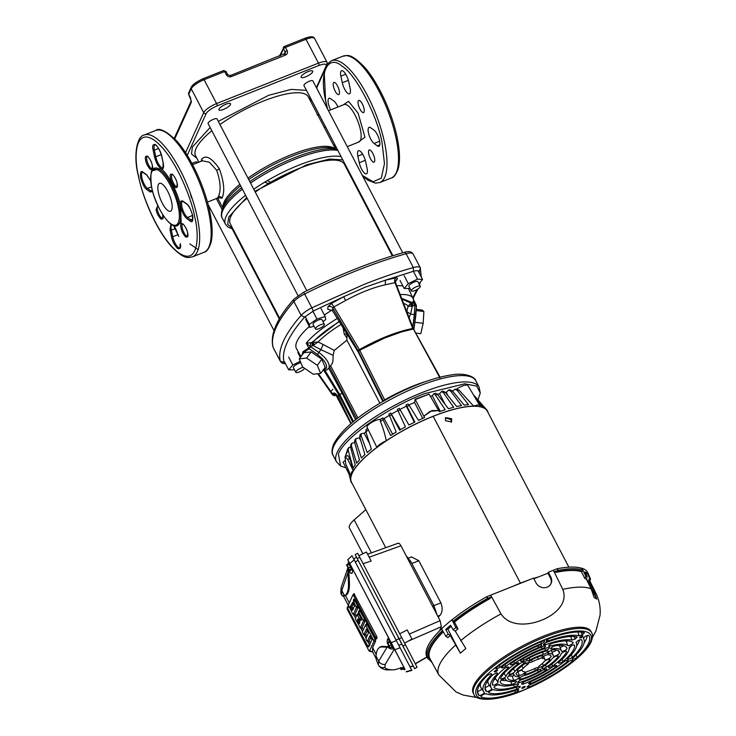 <?xml version="1.0" encoding="UTF-8"?>
<svg xmlns="http://www.w3.org/2000/svg" width="736" height="736" viewBox="0 0 736 736"><rect width="100%" height="100%" fill="white"/><g stroke="black" fill="none" stroke-linecap="round" stroke-linejoin="round"><path stroke-width="1.1" d="M332.847 308.136L332.654 310.666L327.768 309.249L327.952 306.71L331.476 303.398L343.786 296.691L364.936 287.288L385.443 280.168L395.692 277.914C397.366 277.693 397.836 278.144 397.1 279.266L395.37 281.63M304.621 317.133L301.153 315.376A14.978 4.278 -27.6 0 1 311.852 307.832L313.315 311.015L304.621 317.133C296.461 326.425 290.628 334.926 287.132 342.626C283.654 350.318 282.642 356.896 284.114 362.37L280.361 361.238A204.065 58.273 -27.6 0 1 283.415 341.219C286.966 333.408 292.882 324.797 301.153 315.376L293.922 301.539A2.806 2.162 -138.7 0 1 294.032 299.064L303.582 292.284C339.057 274.611 372.591 261.308 404.174 252.374C408.636 250.985 411.599 251.519 413.08 253.966A14.978 4.278 -27.6 0 0 406.116 253.727A2.806 1.601 -105.7 0 0 404.174 252.374M477.949 399.924L480.268 392.996L476.753 386.115L464.775 383.806L424.782 393.594C387.072 407.808 345.166 437.055 338.385 453.891L340.593 466.017L345.948 467.838M327.952 306.71C329.967 305.992 331.586 306.47 332.838 308.126L333.942 306.884L359.38 349.628C378.911 338.698 396.686 331.642 412.721 328.468L395.002 282.661L385.259 284.795C372.701 287.629 359.481 292.873 345.598 300.536L333.942 306.884L331.476 303.398M395.6 283.066L395.002 282.661C394.312 280.904 394.542 279.321 395.692 277.914M337.576 395.784L337.024 395.278C335.266 392.969 333.804 392.444 332.626 393.714L334.954 394.68L335.579 394.33M338.109 396.566L337.024 395.278M439.953 377.918L413.549 329.323M351.164 423.439L338.459 397.155M412.905 297.638L416.916 289.616M419.584 273.783L419.143 271.694C418.701 270.526 416.788 270.397 413.411 271.29L417.487 279.119L422.556 279.468L418.931 283.746M332.654 310.666L358.138 351.937L358.22 350.86L358.45 351.284L359.729 350.244L359.38 349.628L358.128 350.695L359.453 349.747M395.591 282.78L395.664 280.352L397.1 279.266M323.923 370.512L338.919 395.03L337.898 396.612L337.557 396.06M358.128 350.695L332.838 308.126M412.721 328.468L413.006 329.102L401.635 331.89L384.468 338.072L359.729 350.244L384.661 399.86A67.482 19.274 -27.6 0 1 426.42 381.294M332.433 394.763L317.722 373.741M335.69 395.214L335.91 395.232C334.751 395.876 333.574 395.701 332.387 394.698L332.506 393.88L318.375 373.667M383.447 401.092L358.45 351.284L358.138 351.937M336.048 395.085L332.626 393.714M352.746 422.096L338.974 395.14L339.71 394.45L325.018 370.429M384.873 400.283L384.661 399.86L383.493 401.065M328.744 368.322L342.185 393.309L338.919 395.03M305.734 76.802A6.55 1.868 -27.6 0 1 301.107 77.243A6.55 1.868 -27.6 0 1 308.09 71.604A6.55 1.868 -27.6 0 1 312.717 71.171A6.55 1.868 -27.6 0 1 305.734 76.802M223.56 109.406A6.55 1.868 -27.6 0 1 218.932 109.848A6.55 1.868 -27.6 0 1 225.924 104.208A6.55 1.868 -27.6 0 1 230.552 103.776A6.55 1.868 -27.6 0 1 223.56 109.406M280.342 55.734L283.47 48.824A1.868 1.684 -155.6 0 1 284.289 46.589A1.868 0.616 68.4 0 1 284.427 46.432A1.868 0.616 68.4 0 1 285.458 47.435L287.114 50.609A1.868 0.534 152.4 0 0 285.136 52.008A1.868 1.684 -155.6 0 1 284.62 54.096M230.092 75.771A1.868 0.616 68.4 0 1 230.23 75.615A1.868 0.616 68.4 0 1 231.26 76.618C229.172 77.206 227.525 76.581 226.311 74.741L224.646 71.558A1.868 0.616 -111.6 0 0 223.624 70.564A1.868 0.616 -111.6 0 0 223.486 70.711M185.546 152.674L203.706 112.626L191.24 88.78L188.71 94.346A1.868 0.534 152.4 0 0 188.701 94.567L188.655 92.92A1.868 1.684 24.4 0 0 188.71 94.346L190.376 97.529A1.868 0.534 152.4 0 0 190.357 97.741A1.868 0.534 152.4 0 0 190.541 97.851M191.498 197.818L190.238 193.044M207.432 202.096L217.157 198.232L218.353 196.742C221.177 190.311 220.607 181.479 216.623 170.246L209.429 162.233L202.317 160.816L192.584 164.68M201.25 161.239L201.701 159.197C205.648 154.578 211.508 157.716 219.264 168.599C224.038 181.709 224.968 191.553 222.07 198.15L217.81 197.699M196.834 158.231L191.507 153.99L192.381 147.062L210.119 127.484M325.542 129.84L308.292 96.839A63.609 18.161 152.4 0 0 263.359 101.08A63.609 18.161 152.4 0 0 219.954 124.55M270.554 182.307L267.38 180.587M319.084 114.485L318.274 114.807L319.378 115.064M343.206 104.908L348.524 101.347L358.119 113.188L364.973 137.19L358.055 142.324M334.512 143.998L335.349 148.608M264.712 182.178L268.41 183.558M218.298 121.376L268.677 95.294L291.171 89.396L306.461 90.353M310.077 97.272L309.571 99.296M232.732 228.51L227.737 224.425L228.694 217.111L246.698 197.441M392.288 255.898L344.365 164.229A64.354 18.372 152.4 0 0 298.908 168.516A64.354 18.372 152.4 0 0 255.254 192.068M247.112 198.242A64.354 18.372 152.4 0 0 230.304 223.854L279.698 318.357M298.016 295.605L208.104 123.62A5.032 1.435 -27.6 0 1 213.468 119.287A5.032 1.435 -27.6 0 1 217.028 118.947L306.802 290.683M191.949 163.493A5.032 1.435 -27.6 0 1 193.826 162.61A5.032 1.435 -27.6 0 1 197.386 162.27L197.607 162.693M402.739 252.779L312.892 80.905A5.032 1.435 152.4 0 0 309.332 81.245A5.032 1.435 152.4 0 0 303.968 85.578L392.904 255.705M297.822 352.535L300.362 357.383M288.641 357.043L292.799 364.992L300.279 361.321M294.529 369.822L288.678 369.849L292.799 364.992M284.528 361.9L288.678 369.849M331.32 390.945L332.92 389.243M413.936 300.417L414.718 304.906L413.006 305.992L412.261 302.57L413.936 300.417L416.282 305.238L414.92 305.32L416.42 306.24L416.07 305.081M321.034 308.66L325.183 316.609L325.735 319.617L322.957 321.577M314.014 326.214L309.828 327.428L309.276 324.42L316.958 319.01L325.183 316.609M305.67 319.479L309.828 327.428M305.164 316.554L309.276 324.42M312.892 311.227L316.958 319.01M410.035 288.457L404.193 288.494L400.034 280.536M404.147 275.678L408.305 283.627L417.487 279.119M404.193 288.494L408.305 283.627M418.398 271.52L422.556 279.468M300.858 362.738A5.032 1.435 152.4 0 0 298.77 363.345A5.032 1.435 152.4 0 0 293.406 367.678L295.817 372.287A5.032 1.435 -27.6 0 1 301.18 367.954A5.032 1.435 -27.6 0 1 303.186 367.365M304.621 368.34A5.032 1.435 -27.6 0 1 299.368 371.956A5.032 1.435 -27.6 0 1 295.817 372.287M300.969 356.555L300.693 355.396L301.18 356.279M302.248 354.835L302.846 351.836L308.78 347.898L306.24 343.151L310.656 346.693L308.78 347.898L309.267 348.763L310.656 346.693L318.844 352.434L320.878 349.683L313.196 345.598L314.198 344.724L313.122 341.89C319.534 335.156 328.458 328.311 339.912 321.356M315.45 328.964L313.039 324.355A5.032 1.435 -27.6 0 1 318.412 320.022A5.032 1.435 -27.6 0 1 321.972 319.691L324.383 324.3A5.032 1.435 -27.6 0 1 319.01 328.633A5.032 1.435 -27.6 0 1 315.45 328.964A5.032 1.435 -27.6 0 1 320.822 324.631A5.032 1.435 -27.6 0 1 324.383 324.3M420.247 286.258L417.836 281.649A5.032 1.435 152.4 0 0 414.276 281.98A5.032 1.435 152.4 0 0 408.912 286.313L411.323 290.922A5.032 1.435 -27.6 0 1 416.686 286.598A5.032 1.435 -27.6 0 1 420.247 286.258A5.032 1.435 -27.6 0 1 414.874 290.591A5.032 1.435 -27.6 0 1 411.323 290.922M335.073 393.364L350.906 423.66M310.638 342.792L311.797 342.433L312.469 345.883L310.436 346.288L310.638 342.792L306.24 343.151A63.259 18.06 -27.6 0 1 337.419 318.375M413.825 329.544L416.456 306.13L409.115 289.883A63.526 18.142 152.4 0 0 408.388 288.779M414.184 330.225L413.292 328.523M356.684 418.922L329.618 367.144M311.162 351.918L306.627 358.046L299.267 358.855L303.802 352.737L311.162 351.918L321.844 359.205L325.165 367.301L320.629 373.419L317.308 365.323L321.844 359.205M323.168 369.996L326.444 368.175C327.281 364.292 324.282 359.738 317.455 354.504L309.267 348.763L303.453 352.507L303.048 353.749M339.204 321.31L311.797 342.433L318.081 341.982L314.198 344.724M416.456 306.13L415.822 315.468L414.322 314.548L414.92 305.32L413.154 302.11M401.902 299.074L410.964 303.066L412.261 302.57L401.608 298.319M406.732 311.558L410.605 314.079L412.28 306.286L411.534 302.864M379.886 403.172L346.95 340.179L346.84 333.666M346.95 340.179L334.254 350.41L333.077 355.286C333.16 359.564 332.884 362.296 332.249 363.464L328.67 368.423L332.249 363.464M299.267 358.855L302.588 366.951L313.269 374.238L320.629 373.419M317.308 365.323L306.627 358.046M333.077 355.286L320.878 349.683L323.15 344.485L334.254 350.41M341.118 324.401A55.016 15.714 152.4 0 0 318.081 341.982L323.15 344.485M312.524 342.148L313.196 345.598L312.469 345.883M413.006 305.992L410.973 306.323L410.964 303.066L408.066 306.268A55.016 15.714 152.4 0 0 403.622 303.508M412.749 327.106L414.322 314.548L410.605 314.079L409.06 317.556M406.833 311.273L408.066 306.268L410.973 306.323M416.245 309.322L422.216 310.068L423.881 311.512L416.171 310.546M415.73 333.031L420.808 333.666L423.182 323.306L415.141 322.304M423.881 311.512L423.182 323.306M346.886 334.034L344.2 333.969L343.068 327.566M346.868 337.962L344.2 333.969M152.067 170.816L160.706 168.581C167.394 172.39 178.37 193.375 180.688 206.807L181.12 222.769L174.625 225.869M138.662 176.658L138.57 176.254C133.97 159.004 134.154 126.353 154.652 140.466C175.472 156.06 192.206 200.891 194.635 216.577L194.727 217C199.336 234.241 199.143 266.901 178.646 252.779C157.835 237.185 141.091 192.354 138.662 176.677L138.662 176.658M158.396 192.482A14.978 4.922 68.4 0 1 159.482 183.356A14.978 4.922 68.4 0 1 171.617 202.069A14.978 4.922 68.4 0 1 170.531 211.195A14.978 4.922 68.4 0 1 158.396 192.482M189.824 243.938L198.168 249.578M180.78 207.248C182.086 212.207 184.028 215.924 186.594 218.408A9.826 3.229 -111.6 0 0 186.861 218.62A0.938 0.782 -54 0 1 187.505 217.46A8.896 2.926 68.4 0 1 181.921 206.779A8.896 2.926 68.4 0 1 182.565 201.36L183.457 201.728A0.938 0.782 126 0 1 183.19 201.296C180.688 199.953 179.86 201.784 180.688 206.807M150.659 180.651L146.703 174.837A9.826 3.229 -111.6 0 0 146.436 174.634A0.938 0.782 126 0 0 146.712 175.067L143.41 172.666A0.938 0.782 -54 0 1 143.134 172.233C141.018 170.32 140.171 172.068 140.585 177.486C142.572 184.129 144.56 188.085 146.538 189.345A9.826 3.229 -111.6 0 0 146.804 189.557A0.938 0.782 -54 0 1 147.458 188.407A8.896 2.926 68.4 0 1 141.873 177.726A8.896 2.926 68.4 0 1 142.517 172.307L143.41 172.666M362.278 175.38L373.078 181.792L381.322 178.075L384.477 163.631L382.067 142.655C377.393 115.764 355.635 74.069 342.212 66.286C327.778 53.673 318.826 72.882 325.818 101.467L327.621 109.075M358.257 104.402A6.55 2.153 68.4 0 1 358.726 100.409A6.55 2.153 68.4 0 1 364.035 108.597A6.55 2.153 68.4 0 1 363.566 112.59A6.55 2.153 68.4 0 1 358.257 104.402M333.436 86.397A6.55 2.153 68.4 0 1 333.914 82.404A6.55 2.153 68.4 0 1 339.213 90.592A6.55 2.153 68.4 0 1 338.744 94.585A6.55 2.153 68.4 0 1 333.436 86.397M368.764 153.971A6.55 2.153 68.4 0 1 369.242 149.978A6.55 2.153 68.4 0 1 374.541 158.166A6.55 2.153 68.4 0 1 374.072 162.159A6.55 2.153 68.4 0 1 368.764 153.971M330.62 109.903A8.896 2.926 68.4 0 1 328.394 103.712A8.896 2.926 68.4 0 1 329.029 98.293A8.896 2.926 68.4 0 1 330.648 98.716L333.951 101.117A8.896 2.926 68.4 0 1 337.962 106.987M374.026 143.446A8.896 2.926 68.4 0 1 368.442 132.765A8.896 2.926 68.4 0 1 369.086 127.346A8.896 2.926 68.4 0 1 370.705 127.779L374.008 130.18A8.896 2.926 68.4 0 1 379.086 138.92A8.896 2.926 68.4 0 1 378.948 146.28A8.896 2.926 68.4 0 1 377.329 145.848L374.026 143.446L379.666 141.211M348.735 81.834L350.134 88.43A8.896 2.926 68.4 0 1 349.49 93.849A8.896 2.926 68.4 0 1 342.286 82.736L340.888 76.139A8.896 2.926 68.4 0 1 341.532 70.72A8.896 2.926 68.4 0 1 348.735 81.834M365.691 161.828L367.089 168.424A8.896 2.926 68.4 0 1 366.454 173.843A8.896 2.926 68.4 0 1 359.251 162.73L357.852 156.133A8.896 2.926 68.4 0 1 358.487 150.714A8.896 2.926 68.4 0 1 365.691 161.828M389.362 641.286L392.978 648.195L393.806 647.763L404.984 669.364L404.156 669.806L403.632 668.812M388.728 641.902L387.228 642.822L387.872 643.043L389.749 642.004M387.872 643.043L389.39 645.95L391.294 644.975M391.598 647.395L389.988 648.112L387.771 642.859M390.172 647.459L389.988 648.112L387.522 643.402M389.638 647.432L390.457 647.993M389.657 647.478L389.39 645.95M391.414 647.045L390.273 647.643M388.645 641.737L389.344 641.369L389.721 642.068L392.389 647.202L391.69 647.57M389.372 641.304L388.856 640.32L389.694 639.878L393.806 647.763M388.856 640.32L392.978 648.195M348.634 563.38L351.744 569.314M347.999 563.997L346.49 564.908L347.134 565.128L349.011 564.098M347.134 565.128L348.662 568.045L350.566 567.06M350.87 569.489L349.26 570.198L347.042 564.954M349.444 569.554L349.232 570.161L346.794 565.487M348.901 569.517L349.72 570.087M348.928 569.572L348.662 568.045M350.686 569.13L349.536 569.728M347.907 563.831L348.616 563.454L351.661 569.287L350.962 569.655M404.984 669.374L347.76 559.682L353.078 569.857L352.25 570.29L351.725 569.296M348.643 563.39L352.25 570.29M402.868 669.171L402.592 668.647L402.868 669.171L403.65 668.831L402.886 667.488M402.776 669.006L401.166 669.714L400.356 668.178M401.35 669.061L401.148 669.677M400.807 669.024L401.635 669.604M400.835 669.079L400.568 667.561M402.592 668.647L401.451 669.245M403.65 668.831L404.156 669.806M408.609 558.035L411.498 556.894L418.83 560.731L411.847 563.5M406.143 555.726L410.844 561.586L433.872 605.636L440.855 602.858C442.814 608.019 442.52 612.177 439.962 615.36A76.664 21.887 152.4 0 0 438.288 617.219M440.855 602.858L418.83 560.731M432.529 606.206L433.872 605.636L437.055 614.854M356.509 557.216L414.662 668.693L417.073 667.23L414.662 668.693M357.742 553.518L359.784 557.41L357.218 558.55L355.166 554.65L357.613 553.27M401.681 637.542L405.444 644.754L402.997 646.144L399.234 638.931L401.681 637.542L359.784 557.41M397.918 543.554C398.59 542.69 399.593 543.435 400.945 545.79L440.082 620.65L441.379 626.695L439.594 630.853M399.722 633.797L407.201 629.942L409.593 634.506L411.967 639.069L404.616 643.163M358.91 555.735L366.473 552.037L371.174 561.034L363.06 563.684M402.997 646.144L414.543 668.454M357.218 558.55L399.234 638.931M356.408 557.042L355.166 554.65M416.944 666.991L405.444 644.754M387.237 642.767L387.292 639.768L388.544 637.68L389.684 639.888M388.553 645.38L387.292 642.96M353.068 569.857L351.974 573.335M352.296 572.81C351.679 573.997 350.732 573.473 349.444 571.246L351.744 569.324M378.322 664.82L378.718 661.158L387.081 647.183L388.038 647.174C389.602 648.894 391.681 649.4 394.284 648.692M394.294 669.824L386.354 669.88C382.352 669.107 379.666 667.405 378.304 664.783A5.612 5.382 -27.4 0 0 384.864 667.322C385.894 669.107 389.04 669.944 394.294 669.824L403.871 667.221M347.981 572.406L348.459 582.857A38.07 12.521 68.4 0 1 344.503 595.718L341.789 590.53L341.642 594.651C340.658 594.09 340.584 591.459 341.403 586.758L341.403 586.758A5.612 4.95 -161.1 0 0 341.789 590.53L347.981 572.406L347.944 567.704L341.403 586.758M352.167 555.993L411.856 670.395L406.309 671.904M352.047 555.744L347.76 559.682M368.856 650.642L372.6 651.82L372.628 647.616L375.627 641.001L373.989 641.194L365.507 624.965L362.434 631.736L362.701 633.006L363.897 634.542L366.372 629.078L367.006 629.538L368.423 632.988L365.939 638.452L366.215 639.722L367.402 641.249L369.886 635.784L371.928 639.704L368.626 646.99L367.991 646.53L347.199 607.522L347.245 609.288L368.856 650.642L369.49 651.102L373.989 641.194M366.767 640.789L368.856 641.59L368.294 641.148L368.856 641.59L370.898 636.98M363.262 634.082L365.35 634.874L364.789 634.432L365.35 634.874L367.393 630.264M359.748 627.366L361.836 628.167L361.275 627.716L361.836 628.167L365.102 620.862L363.455 621.055L358.487 611.542L358.524 613.309L361.404 619.565L360.934 620.577L360.3 620.117L357.061 614.68L355.414 618.314L355.681 619.583L360.382 627.826L363.455 621.055M352.728 613.934L354.816 614.735L354.255 614.293L354.816 614.735L358.082 607.439L356.436 607.623L353.565 601.376L353.758 599.086L354.393 599.546L375.185 638.563L375.139 636.787L353.519 595.442L352.884 594.982L348.395 604.882L352.728 613.934L353.372 614.394L356.436 607.623M368.626 646.99L367.991 646.53L369.435 644.745L369.95 645.352M348.919 606.648L347.834 607.982L347.199 607.522M353.354 603.41L352.093 606.188L352.36 607.458L350.722 607.642L352.498 610.291L351.863 609.831L352.921 608.525L353.556 608.985M359.113 619.611L359.38 620.88L357.742 621.074L359.518 623.714L358.883 623.254L359.932 621.966M360.934 620.577L360.3 620.117L361.348 618.829M350.722 607.642L350.446 606.381L352.093 606.188M352.737 602.315L350.446 606.381M354.936 599.914L355.203 601.183L353.565 601.376M356.169 606.363L357.806 606.17L358.082 607.439M363.188 619.786L364.826 619.592L365.102 620.862M373.713 639.924L375.36 639.731L375.627 641.001M358.331 618.875L359.711 621.432L359.518 623.714M358.552 611.46L359.545 610.236L360.18 610.696L359.122 612.002L358.487 611.542M359.545 610.236L364.826 619.592M352.967 602.683L354.384 606.133L352.498 610.291M357.742 621.074L357.466 619.804L358.782 619.648M357.466 619.804L357.935 618.783L358.57 619.243M352.949 594.9L353.942 593.676L354.577 594.136L353.519 595.442L352.884 594.982M353.942 593.676L376.777 636.594L377.053 637.864L375.406 638.057M374.541 638.103L376.584 638.885L375.949 638.425L376.584 638.885L377.053 637.864M365.571 624.882L366.565 623.659L367.2 624.119L366.142 625.425L365.507 624.965M366.565 623.659L375.36 639.731M357.126 614.597L358.119 613.373L358.754 613.833L357.696 615.14L357.061 614.68M358.119 613.373L361.321 618.746M369.435 644.745L367.715 641.452M366.04 638.241L364.2 634.745M362.526 631.534L360.695 628.029M355.506 618.102L353.676 614.606M352.36 607.458L352.921 608.525M357.806 606.17L355.203 601.183M359.38 620.88L359.904 621.883M344.503 595.718L342.424 595.571M344.31 595.967L342.948 596.05M347.981 570.556L348.827 570.069L349.398 582.682A38.318 12.604 68.4 0 1 345.442 595.617L343.887 595.958M378.304 664.783L376.354 659.934L376.004 655.969A38.07 12.521 68.4 0 1 379.095 647.836A38.07 12.521 68.4 0 1 381.966 646.953L382.711 646.392L388.875 646.668L388.038 647.174M379.095 647.836L379.813 647.284A38.318 12.604 68.4 0 1 382.711 646.392M388.544 637.68L353.216 570.106M387.081 647.183L381.966 646.953M388.258 645.5L388.875 646.668M348.827 570.069L349.444 571.246M362.912 553.776L349.425 527.988A22.936 6.55 -27.6 0 1 354.191 519.892L365.838 509.625M445.326 418.03L451.012 419.529L451.186 422.243M445.473 420.744L445.556 417.625L451.665 418.701L451.554 421.857L445.473 420.744M568.882 567.171L487.333 411.185A76.636 21.887 152.4 0 0 433.2 416.291L520.426 583.16L433.191 416.309A76.636 21.887 152.4 0 0 352.139 473.395A76.636 21.887 152.4 0 0 351.495 482.2L385.738 547.694M538.347 576.987A76.967 21.979 152.4 0 0 533.692 578.395M528.476 580.143A76.967 21.979 152.4 0 0 512.403 586.518M515.522 692.484A62.689 17.903 152.4 0 1 481.151 696.872A3.064 0.874 152.4 0 1 480.985 696.707A3.064 0.874 152.4 0 1 482.844 694.802A3.064 0.874 152.4 0 1 486.266 693.772A56.571 16.155 -27.6 0 0 517.233 689.825L518.797 690.276L515.522 692.484L514.676 690.69M517.003 689.126A54.262 15.493 152.4 0 1 488.906 692.889A3.064 0.874 152.4 0 1 488.704 692.714A3.064 0.874 152.4 0 1 490.553 690.8A3.064 0.874 152.4 0 1 493.948 689.752A48.144 13.745 -27.6 0 0 518.806 686.44L520.324 686.9L517.003 689.126L516.138 687.304M530.132 682.088L530.858 683.624L528.54 683.643L531.236 681.508A48.144 13.745 -27.6 0 0 563.592 662.014A3.064 0.874 152.4 0 1 566.334 660.496A3.064 0.874 152.4 0 1 568.192 660.376A3.064 0.874 152.4 0 1 567.41 661.618L566.656 660.394M528.558 685.492L529.276 687.028L527.013 687.01L529.754 684.857A56.571 16.155 -27.6 0 0 568.33 661.885A3.064 0.874 152.4 0 1 571.072 660.385A3.064 0.874 152.4 0 1 572.912 660.275A3.064 0.874 152.4 0 1 572.093 661.544L571.338 660.293M574.025 636.484L575.12 639.087L572.065 640.072L570.446 635.83M575.12 639.087L577.217 637.036M581.192 632.123L582.351 634.828L579.269 635.821L577.65 631.571M582.351 634.828L584.448 632.785M576.049 642.427L578.174 640.43L581.458 639.575A54.262 15.493 152.4 0 1 572.525 657.147L571.154 654.976M583.28 638.176L585.405 636.18L588.68 635.315A62.689 17.903 152.4 0 1 588.828 635.518A62.689 17.903 152.4 0 1 577.236 657.156L575.948 655.086M491.308 673.596L491.731 674.572A56.571 16.155 -27.6 0 0 483.736 691.757A56.571 16.155 -27.6 0 0 484.26 692.392A3.064 0.874 152.4 0 1 484.288 692.429A3.064 0.874 152.4 0 1 482.154 694.563A3.064 0.874 152.4 0 1 478.915 695.345A62.689 17.903 152.4 0 1 477.784 693.57A62.689 17.903 152.4 0 1 487.241 675.565L490.995 673.642L491.731 674.572L491.133 673.624M497.012 672.713L497.462 673.67A48.144 13.745 -27.6 0 0 491.16 687.792A48.144 13.745 -27.6 0 0 491.749 688.464A3.064 0.874 152.4 0 1 491.786 688.51A3.064 0.874 152.4 0 1 489.67 690.635A3.064 0.874 152.4 0 1 486.422 691.435A54.262 15.493 152.4 0 1 485.282 689.742A54.262 15.493 152.4 0 1 492.908 674.719L496.69 672.768L497.462 673.67L496.883 672.732M499.155 665.473L500.222 667.184L496.874 668.748L495.724 668.628M496.874 668.748L495.806 667.028L496.561 668.794L496.561 667.451A62.689 17.903 152.4 0 1 542.377 641.222A3.064 0.874 152.4 0 1 544.64 640.946A3.064 0.874 152.4 0 1 544.631 641.323A3.064 0.874 152.4 0 1 541.512 643.549L540.73 641.912M504.832 664.645L505.88 666.338L502.578 667.865L501.428 667.745M502.578 667.865L501.51 666.144L502.265 667.92L502.292 666.54A54.262 15.493 152.4 0 1 539.322 645.214A3.064 0.874 152.4 0 1 541.696 644.892A3.064 0.874 152.4 0 1 541.687 645.27A3.064 0.874 152.4 0 1 538.678 647.459L537.896 645.831M579.692 637.652A1.868 0.534 152.4 0 0 579.674 637.873A1.868 0.534 152.4 0 0 581.284 637.615A1.868 0.534 152.4 0 0 582.976 636.346A1.868 0.534 152.4 0 0 582.995 636.134A1.868 0.534 152.4 0 0 581.376 636.382A1.868 0.534 152.4 0 0 579.692 637.652M494.298 671.536A1.868 0.534 152.4 0 0 494.279 671.756A1.868 0.534 152.4 0 0 495.898 671.508A1.868 0.534 152.4 0 0 497.582 670.229A1.868 0.534 152.4 0 0 497.6 670.018A1.868 0.534 152.4 0 0 495.99 670.266A1.868 0.534 152.4 0 0 494.298 671.536M521.842 688.013A1.868 0.534 152.4 0 0 521.824 688.224A1.868 0.534 152.4 0 0 523.443 687.976A1.868 0.534 152.4 0 0 525.127 686.706A1.868 0.534 152.4 0 0 525.145 686.495A1.868 0.534 152.4 0 0 523.535 686.743A1.868 0.534 152.4 0 0 521.842 688.013M516.046 673.799A19.633 5.603 152.4 0 0 516.111 674.001A19.633 5.603 152.4 0 0 519.34 675.446A3.533 1.012 152.4 0 0 523.149 674.029A3.533 1.012 152.4 0 0 525.016 671.913A3.533 1.012 152.4 0 0 524.464 671.72A12.567 3.588 -27.6 0 1 522.505 671.011A12.567 3.588 -27.6 0 1 522.358 670.662A3.533 1.012 152.4 0 0 522.312 670.57A3.533 1.012 152.4 0 0 518.199 671.637A3.533 1.012 152.4 0 0 516.046 673.799M485.015 693.846A62.155 17.747 152.4 0 0 486.606 693.919M497.315 684.949A45.31 12.935 152.4 0 0 499.946 685.014M499.404 684.655A3.064 0.874 152.4 0 0 495.898 685.648A3.064 0.874 152.4 0 0 494.04 687.553A3.064 0.874 152.4 0 0 494.132 687.672A45.834 13.092 152.4 0 0 514.446 687.001A3.064 0.874 152.4 0 0 517.344 685.556A3.064 0.874 152.4 0 0 518.42 684.094A3.064 0.874 152.4 0 0 517.003 684.075A39.716 11.344 -27.6 0 1 499.404 684.655M508.723 675.878A28.456 8.124 152.4 0 0 512.109 676.108A2.999 0.856 152.4 0 0 514.262 675.427A21.933 6.265 -27.6 0 1 513.93 674.296A3.533 1.012 152.4 0 0 513.884 674.112A3.533 1.012 152.4 0 0 509.772 675.179A3.533 1.012 152.4 0 0 507.61 677.258A28.989 8.28 152.4 0 0 507.785 678.261A28.989 8.28 152.4 0 0 513.829 680.358A3.533 1.012 152.4 0 0 517.592 678.877A3.533 1.012 152.4 0 0 519.34 676.835A3.533 1.012 152.4 0 0 518.641 676.642A21.933 6.265 -27.6 0 1 514.262 675.427L513.222 673.918M501.602 680.156A36.883 10.534 152.4 0 0 506.681 680.524M511.962 684.351A3.064 0.874 152.4 0 0 515.108 682.971A3.064 0.874 152.4 0 0 516.424 681.334A3.064 0.874 152.4 0 0 515.494 681.196A31.289 8.933 -27.6 0 1 506.009 679.843A31.289 8.933 -27.6 0 1 505.641 679.034A3.064 0.874 152.4 0 0 505.604 678.951A3.064 0.874 152.4 0 0 502.044 679.88A3.064 0.874 152.4 0 0 500.176 681.766A37.416 10.681 152.4 0 0 500.278 682.088A37.416 10.681 152.4 0 0 511.962 684.351L510.812 681.6M491.16 687.792L488.612 684.066A48.677 13.901 -27.6 0 1 487.996 680.487M484.996 687.295A2.53 0.718 152.4 0 0 487.425 686.568A2.53 0.718 152.4 0 0 489.256 685.004M523.646 664.59A19.633 5.603 152.4 0 0 517.528 670.073A3.533 1.012 152.4 0 0 517.27 670.781A3.533 1.012 152.4 0 0 519.938 670.514A3.533 1.012 152.4 0 0 523.305 668.279A12.567 3.588 -27.6 0 1 527.224 664.764A3.533 1.012 152.4 0 0 528.549 663.016A3.533 1.012 152.4 0 0 527.537 662.851A3.533 1.012 152.4 0 0 523.646 664.59M483.736 691.757L481.188 688.04A57.104 16.302 -27.6 0 1 480.553 683.413M477.425 691.187A2.53 0.718 152.4 0 0 479.89 690.506A2.53 0.718 152.4 0 0 481.767 688.878M493.819 680.119A2.53 0.718 152.4 0 0 495.466 678.528A40.25 11.491 -27.6 0 1 495.466 677.543M507.932 668.362A3.064 0.874 152.4 0 0 508.65 667.175A3.064 0.874 152.4 0 0 507.776 667.028A3.064 0.874 152.4 0 0 503.976 668.868A45.834 13.092 152.4 0 0 492.54 684.922A3.064 0.874 152.4 0 0 492.559 684.995A3.064 0.874 152.4 0 0 495.494 684.471A3.064 0.874 152.4 0 0 498.024 682.272A39.716 11.344 -27.6 0 1 507.932 668.362L507.187 667.166M523.802 663.614A3.533 1.012 152.4 0 0 525.338 661.71A3.533 1.012 152.4 0 0 524.326 661.554A3.533 1.012 152.4 0 0 520.656 663.145A28.989 8.28 152.4 0 0 509.11 673.495A3.533 1.012 152.4 0 0 508.944 674.075A3.533 1.012 152.4 0 0 511.732 673.753A3.533 1.012 152.4 0 0 515.062 671.444A21.933 6.265 -27.6 0 1 523.802 663.614L522.864 661.977M500.59 678.472A3.064 0.874 152.4 0 0 500.563 678.767A3.064 0.874 152.4 0 0 503.203 678.399A3.064 0.874 152.4 0 0 505.991 676.283A31.289 8.933 -27.6 0 1 517.601 664.396A3.064 0.874 152.4 0 0 518.733 662.888A3.064 0.874 152.4 0 0 517.859 662.75A3.064 0.874 152.4 0 0 514.473 664.268A37.416 10.681 152.4 0 0 500.59 678.472M505.88 666.338A48.144 13.745 -27.6 0 1 538.678 647.459M541.181 655.868A19.633 5.603 152.4 0 0 531.769 659.714A3.533 1.012 152.4 0 0 528.954 662.28A3.533 1.012 152.4 0 0 532.422 661.646A12.567 3.588 -27.6 0 1 538.458 659.18A3.533 1.012 152.4 0 0 542.92 656.3A3.533 1.012 152.4 0 0 542.929 655.868A3.533 1.012 152.4 0 0 541.181 655.868M500.222 667.184A56.571 16.155 -27.6 0 1 541.512 643.549M542.119 648.784A3.064 0.874 152.4 0 0 545.459 646.466A3.064 0.874 152.4 0 0 545.468 646.088A3.064 0.874 152.4 0 0 543.426 646.272A45.834 13.092 152.4 0 0 511.686 663.007A3.064 0.874 152.4 0 0 510.425 664.534A3.064 0.874 152.4 0 0 514.611 663.283A39.716 11.344 -27.6 0 1 542.119 648.784L541.328 647.1M543.462 654.405A3.533 1.012 152.4 0 0 548.145 651.452A3.533 1.012 152.4 0 0 548.154 651.02A3.533 1.012 152.4 0 0 546.636 650.964A28.989 8.28 152.4 0 0 528.862 658.214A3.533 1.012 152.4 0 0 526.295 660.652A3.533 1.012 152.4 0 0 530.012 659.888A21.933 6.265 -27.6 0 1 543.462 654.405L542.506 652.216M522.22 659.208A3.064 0.874 152.4 0 0 520.426 661.075A3.064 0.874 152.4 0 0 524.078 660.164A31.289 8.933 -27.6 0 1 545.542 650.449A3.064 0.874 152.4 0 0 549.396 647.947A3.064 0.874 152.4 0 0 549.415 647.57A3.064 0.874 152.4 0 0 547.888 647.579A37.416 10.681 152.4 0 0 522.22 659.208M576.987 636.907A54.262 15.493 152.4 0 0 546.931 642.188A3.064 0.874 152.4 0 0 543.453 644.874A3.064 0.874 152.4 0 0 545.422 644.773A48.144 13.745 -27.6 0 1 572.065 640.072M551.126 656.365A19.633 5.603 152.4 0 0 550.887 655.822A19.633 5.603 152.4 0 0 547.832 654.727A3.533 1.012 152.4 0 0 544.125 656.07A3.533 1.012 152.4 0 0 542.128 658.186A3.533 1.012 152.4 0 0 542.708 658.444A12.567 3.588 -27.6 0 1 544.778 659.373A12.567 3.588 -27.6 0 1 544.815 659.502A3.533 1.012 152.4 0 0 544.833 659.539A3.533 1.012 152.4 0 0 548.973 658.527A3.533 1.012 152.4 0 0 551.126 656.365L550.454 655.39M584.237 632.656A62.689 17.903 152.4 0 0 549.746 638.36A3.064 0.874 152.4 0 0 546.232 641.056A3.064 0.874 152.4 0 0 548.173 640.964A56.571 16.155 -27.6 0 1 579.269 635.821M565.57 640.9A40.25 11.491 -27.6 0 1 566.15 641.268A2.53 0.718 152.4 0 0 568.063 640.946M567.769 645.509A3.064 0.874 152.4 0 0 571.274 644.515A3.064 0.874 152.4 0 0 573.105 642.556A3.064 0.874 152.4 0 0 573.04 642.491A45.834 13.092 152.4 0 0 552.727 643.163A3.064 0.874 152.4 0 0 549.902 644.552A3.064 0.874 152.4 0 0 548.725 646.024A3.064 0.874 152.4 0 0 550.178 646.098A39.716 11.344 -27.6 0 1 567.769 645.509L566.15 641.268M551.227 650.412A22.466 6.412 -27.6 0 1 551.503 650.9L553.113 655.114A21.933 6.265 -27.6 0 1 553.242 655.868A3.533 1.012 152.4 0 0 553.26 655.997A3.533 1.012 152.4 0 0 557.4 654.985A3.533 1.012 152.4 0 0 559.562 652.906A28.989 8.28 152.4 0 0 559.13 651.415A28.989 8.28 152.4 0 0 553.343 649.805A3.533 1.012 152.4 0 0 549.682 651.222A3.533 1.012 152.4 0 0 547.796 653.264A3.533 1.012 152.4 0 0 548.532 653.522A21.933 6.265 -27.6 0 1 553.113 655.114M551.917 651.967A2.999 0.856 152.4 0 0 555.174 650.918A2.999 0.856 152.4 0 0 556.48 649.962M558.845 645.38A31.823 9.09 -27.6 0 1 559.838 646.64L561.439 650.863A31.289 8.933 -27.6 0 1 561.531 651.13A3.064 0.874 152.4 0 0 561.54 651.158A3.064 0.874 152.4 0 0 565.128 650.284A3.064 0.874 152.4 0 0 566.996 648.407A37.416 10.681 152.4 0 0 566.554 647.441A37.416 10.681 152.4 0 0 555.211 645.812A3.064 0.874 152.4 0 0 552.147 647.137A3.064 0.874 152.4 0 0 550.721 648.784A3.064 0.874 152.4 0 0 551.678 648.968A31.289 8.933 -27.6 0 1 561.439 650.863M559.976 647.008A2.53 0.718 152.4 0 0 562.902 646.217A2.53 0.718 152.4 0 0 563.684 645.693M576.628 645.886A53.728 15.346 152.4 0 0 579.526 639.768M576.076 642.473A48.144 13.745 -27.6 0 1 576.444 643.209A48.144 13.745 -27.6 0 1 568.137 658.039A3.064 0.874 152.4 0 0 567.612 658.987A3.064 0.874 152.4 0 0 568.514 659.18A3.064 0.874 152.4 0 0 572.525 657.147M543.527 665.574A19.633 5.603 152.4 0 0 549.645 660.091A3.533 1.012 152.4 0 0 549.866 659.327A3.533 1.012 152.4 0 0 547.133 659.695A3.533 1.012 152.4 0 0 543.867 661.885A12.567 3.588 -27.6 0 1 539.948 665.399A3.533 1.012 152.4 0 0 538.596 667.092A3.533 1.012 152.4 0 0 539.635 667.313A3.533 1.012 152.4 0 0 543.527 665.574L542.312 663.522M584.071 642.96A62.155 17.747 152.4 0 0 587.19 635.361M583.308 638.232A56.571 16.155 -27.6 0 1 583.942 639.372A56.571 16.155 -27.6 0 1 572.976 657.929A3.064 0.874 152.4 0 0 572.378 658.932A3.064 0.874 152.4 0 0 573.289 659.125A3.064 0.874 152.4 0 0 577.236 657.156M569.149 648.83A45.31 12.935 152.4 0 0 570.878 646.134M559.24 661.802A3.064 0.874 152.4 0 0 558.495 662.943A3.064 0.874 152.4 0 0 559.397 663.136A3.064 0.874 152.4 0 0 563.196 661.296A45.834 13.092 152.4 0 0 574.632 645.242A3.064 0.874 152.4 0 0 574.586 645.122A3.064 0.874 152.4 0 0 571.587 645.739A3.064 0.874 152.4 0 0 569.149 647.892A39.716 11.344 -27.6 0 1 559.24 661.802M543.37 666.549A3.533 1.012 152.4 0 0 541.797 668.389A3.533 1.012 152.4 0 0 542.846 668.619A3.533 1.012 152.4 0 0 546.517 667.028A28.989 8.28 152.4 0 0 558.072 656.668A3.533 1.012 152.4 0 0 558.201 656.034A3.533 1.012 152.4 0 0 555.34 656.457A3.533 1.012 152.4 0 0 552.11 658.72A21.933 6.265 -27.6 0 1 543.37 666.549M566.582 651.691A3.064 0.874 152.4 0 0 566.582 651.342A3.064 0.874 152.4 0 0 563.877 651.811A3.064 0.874 152.4 0 0 561.182 653.881A31.289 8.933 -27.6 0 1 549.571 665.767A3.064 0.874 152.4 0 0 548.412 667.23A3.064 0.874 152.4 0 0 549.314 667.423A3.064 0.874 152.4 0 0 552.699 665.905A37.416 10.681 152.4 0 0 566.582 651.691L566.242 651.176M530.858 683.624A54.262 15.493 152.4 0 0 567.41 661.618M525.992 674.296A19.633 5.603 152.4 0 0 535.403 670.45A3.533 1.012 152.4 0 0 538.182 667.828A3.533 1.012 152.4 0 0 534.75 668.518A12.567 3.588 -27.6 0 1 528.724 670.984A3.533 1.012 152.4 0 0 524.253 673.863A3.533 1.012 152.4 0 0 524.216 674.24A3.533 1.012 152.4 0 0 525.992 674.296L525.302 672.75M529.276 687.028A62.689 17.903 152.4 0 0 572.093 661.544M525.053 681.38A3.064 0.874 152.4 0 0 521.714 683.698A3.064 0.874 152.4 0 0 521.677 684.02A3.064 0.874 152.4 0 0 523.747 683.891A45.834 13.092 152.4 0 0 555.487 667.156A3.064 0.874 152.4 0 0 556.72 665.574A3.064 0.874 152.4 0 0 552.561 666.88A39.716 11.344 -27.6 0 1 525.053 681.38M523.719 675.768A3.533 1.012 152.4 0 0 519.027 678.712A3.533 1.012 152.4 0 0 518.981 679.089A3.533 1.012 152.4 0 0 520.536 679.199A28.989 8.28 152.4 0 0 538.31 671.95A3.533 1.012 152.4 0 0 540.84 669.447A3.533 1.012 152.4 0 0 537.16 670.275A21.933 6.265 -27.6 0 1 523.719 675.768M544.953 670.956A3.064 0.874 152.4 0 0 546.719 669.033A3.064 0.874 152.4 0 0 543.094 669.999A31.289 8.933 -27.6 0 1 521.631 679.724A3.064 0.874 152.4 0 0 517.776 682.217A3.064 0.874 152.4 0 0 517.73 682.539A3.064 0.874 152.4 0 0 519.285 682.585A37.416 10.681 152.4 0 0 544.953 670.956L544.125 669.456M486.993 596.602L488.078 599.38L487.462 598.423L491.473 596.804L489.928 598.644L488.078 599.38A89.792 25.64 152.4 0 0 453.845 622.168L451.941 619.878A90.795 25.926 -27.6 0 1 486.616 596.786L490.691 595.139L500.977 613.888C509.8 627.339 529.276 625.195 541.54 620.218C553.858 615.452 568.569 603.934 562.764 589.37L553.398 570.253L548.338 572.258L547.924 573.188L550.399 577.962L550.822 577.052L548.338 572.258M557.106 568.781L557.446 568.68A90.795 25.926 -27.6 0 1 581.808 568.348L582.608 570.004L582.204 571.237A89.792 25.64 152.4 0 0 558.155 571.568L556.296 572.304L554.3 571.872L553.398 570.253L557.106 568.781L558.265 570.326A0.938 0.653 79.1 0 1 558.155 571.568L557.925 570.437L554.3 571.872M581.808 568.348L581.964 568.247A90.988 25.981 -27.6 0 1 586.84 571.164L590.52 578.901L589.674 581.412A88.734 25.337 152.4 0 0 588.726 580.538L589.564 578.027L587.3 573.326A90.859 25.944 152.4 0 0 584.991 571.946L587.199 576.61L586.344 579.112A88.734 25.337 152.4 0 0 584.872 578.542L585.727 576.03A90.675 25.889 -27.6 0 1 587.199 576.61M451.941 619.878L455.897 627.55L458.022 628.875A88.734 25.337 152.4 0 0 455.271 631.12L453.155 629.804L450.57 625.278A90.859 25.944 152.4 0 0 445.712 629.51L448.187 634.128L450.266 635.481A88.734 25.337 152.4 0 0 447.93 637.652L445.841 636.309A90.675 25.889 -27.6 0 1 448.187 634.128M550.822 584.025A8.427 7.608 25.3 0 0 550.399 577.962M533.876 578.763L547.924 573.188M491.473 596.804L490.691 595.139L533.554 578.128L536.038 582.921A8.427 7.608 25.3 0 0 543.702 587.733A8.427 7.608 25.3 0 0 551.052 583.584A8.427 7.608 25.3 0 0 550.822 577.052M455.271 631.12L465.833 648.499A87.161 24.886 152.4 0 0 460.396 653.237L447.865 629.179A87.648 25.024 -27.6 0 1 451.15 626.29M460.396 653.237L450.266 635.481M445.712 629.51L447.865 629.179M586.003 574.089L587.3 573.326M588.726 580.538L593.685 590.382L596.74 599.132L586.583 578.947M596.74 599.132A87.161 24.886 152.4 0 0 594.145 597.577L591.183 588.892L586.344 579.112M443.311 631.874A88.881 25.383 152.4 0 0 429.953 658.674L438.858 674.986A88.541 25.282 -27.6 0 1 439.539 664.691A88.541 25.282 -27.6 0 1 455.363 645.279M432.142 662.694L427.064 657.303A90.795 25.926 -27.6 0 1 441.609 628.875M489.928 598.644A88.881 25.383 152.4 0 0 454.48 622.067L458.022 628.875M453.845 622.168L454.48 622.067M584.872 578.542L581.412 571.697A88.881 25.383 152.4 0 0 556.296 572.304M581.412 571.697L582.204 571.237M473.791 685.446A66.461 18.98 -27.6 0 1 533.738 640.375A66.461 18.98 -27.6 0 1 591.026 631.506L591.652 632.702A66.461 18.98 -27.6 0 0 534.364 641.571A66.461 18.98 -27.6 0 0 474.416 686.642A66.461 18.98 -27.6 0 0 473.855 694.287L473.239 693.091A66.461 18.98 -27.6 0 1 473.791 685.446M581.964 568.247L585.727 576.03M451.812 619.896A90.988 25.981 -27.6 0 0 441.572 628.811L445.841 636.309M587.144 571.808A90.795 25.926 -27.6 0 1 587.99 573.169L588.772 574.825A90.73 25.907 -27.6 0 0 587.926 573.445M488.143 412.73A76.884 21.951 152.4 0 0 486.689 409.823A76.884 21.951 152.4 0 0 479.826 406.548A9.255 2.64 152.4 0 0 479.826 405.582A9.255 2.64 152.4 0 0 473.616 406.116A76.884 21.951 152.4 0 0 433.246 416.199A76.884 21.951 152.4 0 0 386.299 440.763A9.255 2.64 152.4 0 0 376.896 447.387A76.884 21.951 152.4 0 0 353.354 470.782L353.197 471.04A76.884 21.951 152.4 0 0 351.063 475.75L350.998 475.98A76.884 21.951 152.4 0 0 350.741 480.893A76.884 21.951 152.4 0 0 352.305 483.745M349.048 474.085L343.142 462.199L344.724 460.764M345.267 456.559L347.64 449.337L348.625 447.69L350.52 447.037M354.669 442.483L351.753 443.32A69.994 19.982 152.4 0 0 351.357 443.808A69.994 19.982 152.4 0 0 350.971 444.314L350.492 446.918L355.221 465.023A76.342 21.804 152.4 0 0 353.16 467.995L348.165 450.276A71.824 20.507 152.4 0 0 345.524 456.458M360.898 441.039L359.26 437.883L355.985 438.61A69.994 19.982 152.4 0 0 354.964 439.668L354.577 442.152L359.49 459.982A76.342 21.804 152.4 0 0 356.675 463.192L351.394 445.777A71.824 20.507 152.4 0 0 350.492 446.918M359.26 437.883A65.541 18.713 -27.6 0 1 359.803 437.331M369.573 443.504L364.164 433.246L361.247 433.651A69.994 19.982 152.4 0 0 360.014 434.755L359.738 437.12L364.909 454.646A76.342 21.804 152.4 0 0 361.376 458.031L355.755 440.938A71.824 20.507 152.4 0 0 354.577 442.152M364.164 433.246A65.541 18.713 -27.6 0 1 365.847 431.802M367.577 428.435A69.994 19.982 152.4 0 0 366.004 429.677L365.875 431.903L371.367 449.116A76.342 21.804 152.4 0 0 367.2 452.603L361.164 435.85A71.824 20.507 152.4 0 0 359.738 437.12M392.674 434.231L384.082 418.563L382.564 417.974A69.994 19.982 152.4 0 0 380.254 419.446A7.986 2.282 152.4 0 0 372.922 421.71A7.986 2.282 152.4 0 0 367.144 426.42A7.986 2.282 152.4 0 0 367.062 427.303L376.896 447.387M384.082 418.563A65.541 18.713 -27.6 0 1 389.178 415.444M400.458 429.649L390.752 413.034A69.994 19.982 152.4 0 0 388.921 414.101L396.207 432.106A76.342 21.804 -27.6 0 0 390.632 435.5L383.07 419.759A71.824 20.507 152.4 0 0 380.411 421.461L380.254 419.446M391.745 413.936A65.541 18.713 -27.6 0 1 397.845 410.55M399.979 409.418A65.541 18.713 -27.6 0 1 406.401 406.189L406.088 404.92A69.994 19.982 152.4 0 1 408.02 404L409.198 405.435A71.824 20.507 152.4 0 0 406.99 406.493L414.902 422.041A76.342 21.804 -27.6 0 0 408.94 425.049L399.298 408.342A69.994 19.982 152.4 0 0 397.394 409.345L405.435 426.898A76.342 21.804 152.4 0 0 399.602 430.137L391.478 414.69A71.824 20.507 152.4 0 0 389.372 415.914M408.912 404.993A65.541 18.713 -27.6 0 1 414.589 402.436L415.104 399.262L429.079 394.11L415.297 399.574L423.862 416.199L431.968 410.578L438.628 410.559L430.109 411.304L423.862 416.199M430.404 396.391A65.541 18.713 -27.6 0 1 432.345 395.775L433.817 393.76A69.994 19.982 152.4 0 1 435.565 393.226L437.46 394.395L448.436 408.738A76.342 21.804 152.4 0 1 453.698 407.284L443.412 392.757L441.563 391.57L439.594 393.732A65.541 18.713 -27.6 0 0 437.386 394.303M445.4 392.463A65.541 18.713 -27.6 0 1 446.237 392.316L448.666 390.052A69.994 19.982 152.4 0 1 450.128 389.804L452.392 390.908A71.824 20.507 152.4 0 0 450.708 391.184L461.509 405.564A76.342 21.804 152.4 0 0 456.697 406.557L445.271 392.306L443.182 391.175A69.994 19.982 152.4 0 0 441.563 391.57M452.612 391.175L454.995 389.224A69.994 19.982 152.4 0 1 455.888 389.16A69.994 19.982 152.4 0 1 456.679 389.123L455.888 389.16M479.826 405.582L467.884 385.508A7.986 2.282 152.4 0 0 462.272 386.069A7.986 2.282 152.4 0 0 456.679 389.123L459.144 390.218L473.616 406.116M353.308 470.801L347.732 459.402L345.055 456.642L345.718 463.846L350.952 475.999M345.055 456.642L347.778 455.566L349.848 458.556L353.354 470.782M353.197 471.04C351.808 471.132 351.1 472.705 351.063 475.75M473.469 394.901L484.316 407.266A76.342 21.804 -27.6 0 1 485.18 408.094L486.689 409.823M477.002 400.844L481.142 405.554A76.342 21.804 -27.6 0 1 483.285 406.539L474.076 395.913M459.144 390.218A71.824 20.507 152.4 0 0 457.212 390.338L468.482 404.607A76.342 21.804 152.4 0 0 464.204 405.122L452.392 390.908M437.46 394.395A71.824 20.507 152.4 0 0 435.454 395.02L445.206 409.731A76.342 21.804 152.4 0 0 439.429 411.672L438.628 410.559M423.964 416.383L424.617 417.551A76.342 21.804 152.4 0 0 418.453 420.339L409.198 405.435M438.518 410.384L429.079 394.11M386.299 440.763C384.937 434.166 382.978 427.736 380.411 421.461M348.625 447.69L348.165 450.276M351.753 443.32L351.394 445.777M351.357 443.808L350.971 444.314M355.985 438.61L355.755 440.938M361.247 433.651L361.164 435.85M382.564 417.974L383.07 419.759M390.752 413.034L391.478 414.69M406.99 406.493L406.088 404.92M435.454 395.02L433.817 393.76M450.708 391.184L448.666 390.052M457.212 390.338L454.995 389.224M484.601 407.514L473.312 394.625M414.322 422.326L406.401 406.189M448.04 395.756L446.237 392.316M445.105 404.386L439.594 393.732M440.312 411.36L432.345 395.775M422.694 418.398L414.589 402.436M273.222 347.659L272.918 346.886A2.806 2.686 164.9 0 0 273.13 347.401L280.361 361.238A14.978 4.278 -27.6 0 0 280.453 361.486L273.222 347.659A14.978 4.278 -27.6 0 1 273.13 347.401A204.065 58.273 -27.6 0 1 276.184 327.382A204.065 58.273 -27.6 0 1 293.922 301.539A14.978 4.278 -27.6 0 1 304.621 294.004L311.852 307.832L364.099 284.381C381.368 277.536 397.78 271.934 413.347 267.564L406.116 253.727A204.065 58.273 -27.6 0 0 304.621 294.004L303.582 292.284M345.598 300.536L343.73 296.718L313.315 311.015M333.794 446.117A80.5 22.991 -27.6 0 1 406.401 391.515A80.5 22.991 -27.6 0 1 475.796 380.779C475.576 377.89 467.02 372.333 452.005 374.826C435.022 377.329 415.316 384.358 392.895 395.913C361.79 412.611 342.065 428.628 333.702 443.983C331.678 449.484 331.485 453.284 333.114 455.372A80.5 22.991 -27.6 0 1 333.794 446.117M333.114 455.372L336.435 461.73A80.5 22.991 -27.6 0 1 337.116 452.474A80.5 22.991 -27.6 0 1 409.722 397.872A80.5 22.991 -27.6 0 1 479.118 387.136L480.268 392.996M284.114 362.37L285.228 363.253M421.24 276.957L420.311 267.803A14.978 4.278 -27.6 0 0 413.347 267.564L413.411 271.29L385.443 280.168L385.259 284.795M419.143 271.694L420.403 268.051M339.517 394.119L337.658 396.207L338.183 396.676M412.758 328.596L413.255 329.02M342.682 392.831L338.827 394.873M335.524 394.303L334.834 394.846M358.837 352.268L358.312 352.25L358.837 352.268M358.22 352.084L358.745 352.102L358.22 352.084M358.368 352.36L358.901 352.397L358.368 352.36L382.794 401.47M335.69 394.542L334.954 394.68M342.783 393.006L342.185 393.309L355.608 419.768M353.51 421.461L339.774 394.579M225.961 71.65A1.868 0.534 152.4 0 0 225.97 71.438A1.868 0.534 152.4 0 0 225.713 71.318A1.868 0.534 152.4 0 0 224.646 71.558L204.111 79.709L216.577 103.564A1.868 0.616 68.4 0 1 217.074 105.892L318.955 65.467C324.291 63.563 326.683 63.728 326.149 65.964L316.36 87.547M311.08 99.185L310.353 100.786M217.074 105.892C211.499 108.321 207.874 110.878 206.181 113.565A1.868 1.684 -155.6 0 1 203.706 112.626A12.172 3.478 -27.6 0 1 216.577 103.564L318.467 63.13L305.992 39.284L285.458 47.435A1.868 0.534 152.4 0 0 284.197 48.107A1.868 0.534 152.4 0 0 283.47 48.824L285.136 52.008L284.124 54.234M187.248 155.333L206.181 113.565M231.26 76.618L285.494 55.099A1.868 0.616 -111.6 0 0 284.464 54.096A1.868 0.616 -111.6 0 0 284.326 54.252M174.745 138.856L191.369 102.194A1.868 1.684 -155.6 0 1 191.259 100.869L191.305 100.768M285.494 55.099C287.371 54.105 287.914 52.615 287.114 50.609M227.617 74.833A1.868 0.534 152.4 0 0 227.636 74.612A1.868 0.534 152.4 0 0 226.311 74.741M191.369 102.194L190.376 97.529M279.478 56.074L284.427 46.432L304.971 38.281C310.509 36.23 313.711 36.294 314.594 38.474A12.172 3.478 152.4 0 0 305.992 39.284A1.868 0.616 -111.6 0 0 304.971 38.281A1.868 0.616 -111.6 0 0 304.824 38.438M318.955 65.467A1.868 0.616 -111.6 0 0 318.467 63.13A12.172 3.478 -27.6 0 1 327.06 62.321L314.594 38.474M204.111 79.709A12.172 3.478 152.4 0 0 191.24 88.78A1.868 1.684 -155.6 0 1 191.176 87.354C192.427 84.686 196.392 81.806 203.081 78.715A1.868 0.616 68.4 0 1 204.111 79.709M202.943 78.862A1.868 0.616 68.4 0 1 203.081 78.715L223.624 70.564L225.97 71.438L227.636 74.612L230.23 75.615L285.2 53.434M191.259 100.896L188.701 94.567A1.868 0.534 152.4 0 0 188.885 94.668M316.627 88.062L327.014 65.145A1.868 1.684 -155.6 0 1 326.149 65.964M216.623 170.246A2.806 0.8 152.4 0 0 219.264 168.599M222.07 198.15A2.806 2.53 24.4 0 0 218.353 196.742M201.922 160.972A2.806 2.53 24.4 0 0 201.701 159.197M222.99 207.405A63.609 18.161 -27.6 0 1 224.029 202.225A63.609 18.161 -27.6 0 1 239.835 184.331M247.968 178.13A63.609 18.161 -27.6 0 1 291.373 154.67A63.609 18.161 -27.6 0 1 335.027 148.828M211.821 130.741A63.609 18.161 152.4 0 0 196.208 148.203A63.609 18.161 152.4 0 0 195.555 155.774L198.904 162.178M240.589 185.757A64.428 18.4 152.4 0 0 224.186 204.194A64.428 18.4 152.4 0 0 223.781 205.224L222.208 209.539A67.979 19.412 -27.6 0 1 222.64 208.463A67.979 19.412 -27.6 0 1 241.592 187.68M249.789 181.617A67.979 19.412 -27.6 0 1 294.621 157.633A67.979 19.412 -27.6 0 1 337.226 149.408L332.782 148.23A64.428 18.4 152.4 0 0 292.404 156.032A64.428 18.4 152.4 0 0 248.731 179.593M250.553 183.08A68.798 19.642 -27.6 0 1 295.651 158.994A68.798 19.642 -27.6 0 1 337.888 150.466M245.566 195.288A68.798 19.642 -27.6 0 0 226.228 216.154A68.798 19.642 -27.6 0 0 225.529 224.333L222.309 218.16A68.798 19.642 -27.6 0 1 222.806 210.432A68.798 19.642 -27.6 0 1 242.346 189.115M253.773 189.244A68.798 19.642 -27.6 0 1 298.871 165.158A68.798 19.642 -27.6 0 1 341.108 156.63M254.877 191.351L306.562 164.809L329.526 159.068L342.82 159.887M347.042 167.974L346.794 168.884M325.616 126.978A2.806 0.8 -27.6 0 1 324.061 127.015M358.993 141.947L358.947 141.965A20.13 6.615 -111.6 0 0 355.148 115.276A20.13 6.615 -111.6 0 0 354.927 114.862A20.13 6.615 -111.6 0 0 344.098 104.558L328.495 110.75M332.129 310.012A63.526 18.142 152.4 0 0 324.337 314.999M309.341 326.499A63.526 18.142 152.4 0 0 296.525 348.744L300.923 356.62M402.923 286.065A63.526 18.142 152.4 0 0 396.722 285.678M400.163 294.584A63.259 18.06 -27.6 0 1 413.439 298.724M317.455 354.504L318.844 352.434C326.554 358.34 329.93 363.483 328.992 367.862M187.726 233.34A7.489 2.466 -111.6 0 0 187.616 232.806C187.137 229.88 185.619 226.909 183.052 223.919C180.927 223.192 180.21 224.379 180.909 227.479A7.489 2.466 -111.6 0 0 181.01 228.013C181.488 230.948 183.016 233.91 185.573 236.909C187.698 237.636 188.416 236.44 187.726 233.34M182.694 224.002C183.42 223.643 187.404 229.568 187.625 233.174L187.551 236.173A6.55 2.153 68.4 0 1 182.243 227.985A6.55 2.153 68.4 0 1 182.151 227.525A6.55 2.153 68.4 0 1 182.703 224.002L182.721 223.992M157.817 205.629L156.087 209.475A7.489 2.466 -111.6 0 0 156.188 210.008C156.676 212.943 158.194 215.906 160.761 218.896C162.877 219.622 163.594 218.436 162.904 215.335A7.489 2.466 -111.6 0 0 162.803 214.802L162.794 214.765M162.693 214.618L162.711 218.178A6.55 2.153 68.4 0 1 157.43 209.981A6.55 2.153 68.4 0 1 157.338 209.512A6.55 2.153 68.4 0 1 157.881 205.997L157.9 205.988M152.398 165.766A7.489 2.466 -111.6 0 0 152.288 165.232C151.809 162.297 150.291 159.335 147.724 156.345C145.599 155.618 144.891 156.805 145.581 159.905A7.489 2.466 -111.6 0 0 145.682 160.439C146.16 163.374 147.688 166.336 150.245 169.326C152.37 170.053 153.088 168.866 152.398 165.766M147.366 156.428C148.092 156.069 152.085 161.994 152.297 165.6L152.223 168.599A6.55 2.153 68.4 0 1 146.915 160.411A6.55 2.153 68.4 0 1 146.823 159.942A6.55 2.153 68.4 0 1 147.375 156.428L147.393 156.418M177.21 183.77A7.489 2.466 -111.6 0 0 177.109 183.236C176.631 180.311 175.104 177.348 172.546 174.349C170.421 173.622 169.703 174.809 170.402 177.91A7.489 2.466 -111.6 0 0 170.504 178.443C170.982 181.378 172.5 184.34 175.067 187.34C177.192 188.066 177.91 186.88 177.21 183.77M172.187 174.432C172.914 174.082 176.898 179.998 177.109 183.614L177.017 186.622A6.55 2.153 68.4 0 1 171.736 178.416A6.55 2.153 68.4 0 1 171.644 177.956A6.55 2.153 68.4 0 1 172.196 174.432L172.206 174.423M179.547 207.285A30.894 10.157 -111.6 0 0 154.431 168.24C151.036 168.332 150.098 174.625 151.607 187.11C155.057 206.457 170.412 229.706 177.22 225.658A30.894 10.157 -111.6 0 0 179.547 207.285M203.964 252.31C206.577 251.905 208.923 248.685 211.011 242.641C212.916 234.747 212.437 224.112 209.576 210.754C204.304 185.73 190.146 155.627 176.594 140.834C166.189 130.925 159.206 127.484 155.627 130.502A65.522 21.546 68.4 0 1 208.564 211.738A65.522 21.546 68.4 0 1 208.702 212.382A65.522 21.546 68.4 0 1 203.964 252.31L192.464 256.873A65.522 21.546 68.4 0 0 197.202 216.945A65.522 21.546 68.4 0 0 197.11 216.504A65.522 21.546 68.4 0 0 144.127 135.065C137.696 135.691 132.627 153.907 138.478 176.419C143.713 201.489 157.918 231.739 171.516 246.56C185.564 260.921 188.802 257.14 192.464 256.873M151.791 187.689L151.699 187.248C149.601 179.152 149.868 164.11 159.519 170.964C169.308 178.48 177.1 199.493 178.222 206.862L178.314 207.304C180.412 215.4 180.145 230.442 170.494 223.588C160.706 216.071 152.913 195.058 151.791 187.689M192.584 215.446L187.505 217.46L190.808 219.862L192.887 219.034M151.542 186.778L147.458 188.407L150.76 190.799L152.306 190.182M158.636 148.46L154.367 150.153A8.896 2.926 68.4 0 1 155.011 144.734C153.364 143.272 159.04 145.682 161.708 156.345L161.81 156.474C161.184 152.61 159.169 148.709 155.765 144.762C152.978 143.906 152.067 145.535 153.033 149.666L154.367 150.153L155.765 156.75L161.267 154.569M161.708 156.345L163.116 162.941L162.969 167.863A8.896 2.926 68.4 0 1 155.765 156.75L154.532 156.777C155.922 162.205 157.973 166.134 160.706 168.581C163.098 169.924 163.972 168.259 163.309 163.585L163.144 162.776M163.208 163.07L161.81 156.474M153.134 150.181L154.532 156.777M186.769 204.12C189.023 205.96 190.946 209.622 192.519 215.105L192.427 220.294A8.896 2.926 68.4 0 1 190.808 219.862A0.938 0.782 126 0 0 190.164 221.012C192.28 222.934 193.126 221.177 192.722 215.758C190.725 209.116 188.747 205.16 186.76 203.9A9.826 3.229 -111.6 0 0 186.493 203.697A0.938 0.782 126 0 0 186.769 204.12L183.457 201.728M186.493 203.697L183.19 201.296M186.861 218.62L190.164 221.012M146.804 189.557L150.107 191.949A0.938 0.782 -54 0 1 150.76 190.799A8.896 2.926 68.4 0 0 152.38 191.231L152.536 191.066M150.107 191.949L152.674 191.562M146.436 174.634L143.134 172.233M170.936 224.149L169.988 229.66L171.497 236.771C172.123 240.644 174.138 244.545 177.532 248.483C180.32 249.348 181.231 247.71 180.265 243.588L179.934 247.857A8.896 2.926 68.4 0 1 172.73 236.753L178.222 234.572M175.591 228.454L171.332 230.147A8.896 2.926 68.4 0 1 171.884 224.774M178.765 236.468L173.622 225.602M170.099 230.175L171.332 230.147L172.73 236.753L171.497 236.771M391.304 177.974A65.522 21.546 -111.6 0 0 396.143 138.515A65.522 21.546 -111.6 0 0 396.042 138.037A65.522 21.546 -111.6 0 0 342.967 56.166C346.766 56.175 349.14 51.529 364.081 66.654C377.789 81.705 392.076 112.387 397.146 137.522C399.804 150.356 400.209 160.604 398.36 168.25C396.281 174.322 393.926 177.56 391.304 177.974L379.804 182.537A65.522 21.546 -111.6 0 0 384.634 143.051A65.522 21.546 -111.6 0 0 384.542 142.6A65.522 21.546 -111.6 0 0 331.467 60.729L327.354 63.931M342.286 82.736L348.358 80.325M345.718 74.226L340.888 76.139M377.329 145.848L379.831 144.854M359.251 162.73L365.314 160.328M362.673 154.22L357.852 156.133M387.302 642.97L389.445 647.064M346.564 565.046L348.708 569.158M400.366 668.178L400.623 668.665M439.962 615.36L437.764 616.225M410.844 561.586L409.455 562.065M358.009 560.078L355.442 562.221M401.911 644.074L398.838 645.242M396.078 639.961L399.16 638.784M409.98 666.761L413.2 665.887M415.242 663.697L426.88 656.963M441.379 626.695L408.268 641.13M409.354 634.046L440.082 620.65M400.945 545.79L369.178 557.198M387.292 639.768L389.243 639.032M394.432 648.977L385.241 664.35A5.612 5.143 -149.1 0 1 378.718 661.158L376.004 655.969M400.136 647.735L394.846 649.75M391.138 642.629L396.419 640.614M406.18 671.655L411.728 670.146M354.191 559.838L349.784 563.528M347.263 607.439L348.533 605.875L347.226 607.467M353.298 600.107L354.605 599.95M375.139 636.787L376.777 636.594M385.241 664.35L384.864 667.322M348.459 582.857L349.398 582.682M370.337 643.227L369.122 640.9M366.822 636.511L365.608 634.184M363.317 629.795L362.103 627.477M356.298 616.372L355.083 614.045M349.278 602.94L345.442 595.617M376.17 654.387L372.628 647.616M354.191 519.892L371.413 552.837M451.665 418.701L451.012 419.529M590.281 642.583A64.584 18.446 152.4 0 0 545.201 639.464A64.584 18.446 152.4 0 0 476.891 687.58A64.584 18.446 152.4 0 0 521.971 690.699A64.584 18.446 152.4 0 0 590.281 642.583M518.466 689.577L518.797 690.276M519.993 686.2L520.324 686.9M575.524 638.848L574.411 637.22M582.746 634.598L581.633 632.969M488.906 692.889L488.722 692.42M519.34 675.446L517.905 671.821M514.446 687.001L513.544 684.958M513.829 680.358L512.109 676.108M486.422 691.435L484.969 687.626M527.224 664.764L526.295 663.191M523.305 668.279L521.796 665.979M478.915 695.345L477.416 691.408M498.024 682.272L495.466 678.528M515.062 671.444L513.323 668.822M505.991 676.283L504.013 673.357M517.601 664.396L516.801 663.035M538.458 659.18L537.547 657.128M532.422 661.646L531.502 659.852M514.611 663.283L513.664 661.664M530.012 659.888L529.074 658.104M524.078 660.164L523.222 658.61M545.542 650.449L544.732 648.6M545.422 644.773L544.75 643.319M542.708 658.444L542.349 657.533M548.173 640.964L547.501 639.52M550.178 646.098L549.599 644.782M548.532 653.522L548.118 652.482M559.562 652.906L557.842 650.385M551.678 648.968L551.218 647.864M566.996 648.407L565.8 646.65M549.645 660.091L549.019 659.143M563.196 661.296L562 659.355M558.072 656.668L557.511 655.831M546.517 667.028L545.413 665.114M552.699 665.905L551.687 664.194M535.403 670.45L534.474 668.656M555.487 667.156L554.668 665.767M523.747 683.891L523.057 682.419M538.31 671.95L537.372 670.165M520.536 679.199L519.901 677.727M519.285 682.585L518.687 681.232M452.806 621.506A90.73 25.907 -27.6 0 1 487.462 598.423L486.616 596.786M557.446 568.68L558.265 570.326A90.73 25.907 -27.6 0 1 582.608 570.004M443.127 631.552A89.792 25.64 152.4 0 0 431.701 661.885M427.975 658.886A90.73 25.907 -27.6 0 1 442.52 630.476M589.729 581.376A88.798 25.355 152.4 0 0 588.782 580.502M589.564 578.027A90.675 25.889 -27.6 0 1 590.52 578.901M586.399 579.076A88.798 25.355 152.4 0 0 584.927 578.505M457.976 628.884A88.798 25.355 152.4 0 0 455.234 631.12M453.155 629.804A90.675 25.889 -27.6 0 1 455.897 627.55M450.22 635.49A88.798 25.355 152.4 0 0 447.893 637.661M562.764 589.37A88.541 25.282 -27.6 0 1 591.183 588.892M460.616 640.706A88.541 25.282 -27.6 0 1 500.977 613.888M593.685 590.382A88.541 25.282 -27.6 0 1 595.783 592.949L589.932 581.238M349.848 458.556L347.732 459.402M400.246 409.888A71.824 20.507 152.4 0 0 398.066 411.038M368.294 430.008A71.824 20.507 152.4 0 0 365.875 431.903M445.271 392.306A71.824 20.507 152.4 0 0 443.412 392.757M413.384 328.716L395.6 282.79M440.082 377.172L413.577 329.13M272.918 346.886C270.066 334.043 277.104 318.108 294.032 299.064M420.311 267.803L413.08 253.966M382.784 401.47L358.322 352.296L332.102 310.031M413.172 298.19L417.993 288.954M419.529 284.887L420.348 282.081M280.453 361.486L282.532 363.345L285.504 363.777M337.842 397.054L350.971 423.605M479.118 387.136L475.796 380.779M336.435 461.73L340.593 466.017M174.257 138.359L191.259 100.85M188.655 92.92L191.176 87.354M310.62 101.301L311.356 99.7M327.014 65.145L327.06 62.321M217.157 198.232L218.426 198.278L217.847 197.644M222.806 207.902L217.69 198.122M335.542 148.966L325.192 129.168M347.125 169.519L347.447 168.737M318.274 114.807L317.004 114.761M322.653 124.31L322.984 124.954M358.947 141.965L347.245 146.611M222.309 218.16C221.076 216.329 221.039 213.449 222.208 209.539M225.529 224.333L227.985 227.093L233.064 229.144M216.356 198.554L222.162 209.668M232.245 228.96L279.321 319.001M208.058 204.424L274.004 330.574M357.917 417.956L330.63 365.764M322.81 370.475L326.683 369.969L328.67 368.423M413.844 329.581L415.858 315.358M150.678 180.808L146.712 175.067M173.356 225.501L175.518 228.326L178.673 236.339M155.627 130.502L144.127 135.065M324.18 71.401L325.634 101.2L327.373 108.615M342.967 56.166L331.467 60.729M362.664 176.116L368.037 180.32L375.526 183.135L379.804 182.537M389.97 648.085L387.55 643.448M349.241 570.17L346.822 565.542M348.128 562.405L348.956 561.973M353.85 559.185L356.417 557.032M410.072 666.945L413.292 666.071M415.334 663.881L426.981 657.138M398.286 543.186L367.614 554.199M376.087 658.527L372.655 651.967L369.334 651.194M368.736 641.691L367.246 641.35M365.222 634.975L363.74 634.634M361.716 628.268L360.226 627.918M354.697 614.836L353.206 614.496M359.573 610.19L358.515 611.487M353.979 593.621L352.912 594.927M376.427 638.977L375.02 638.655M366.592 623.613L365.534 624.919M358.147 613.318L357.089 614.624M348.459 605.682L343.427 596.05M342.24 595.801L341.642 594.651M473.855 694.287C475.511 701.666 498.484 701.472 525.072 689.531C554.76 677.304 585.368 655.528 591.155 641.764C592.774 637.496 592.949 634.478 591.652 632.702M522.505 671.011L522.109 670.422M506.009 679.843L505.301 678.794M544.778 659.373L543.646 656.383M576.444 643.209L576.058 642.197M583.942 639.372L583.344 637.818M592.434 637.468L595.93 630.964L600.07 615.158C600.677 607.467 599.242 600.07 595.783 592.949M477.324 697.645L463.238 695.069L456.118 692.006L438.858 674.986M589.352 576.454L588.772 574.825M347.539 468.068L350.741 480.893"/></g></svg>
